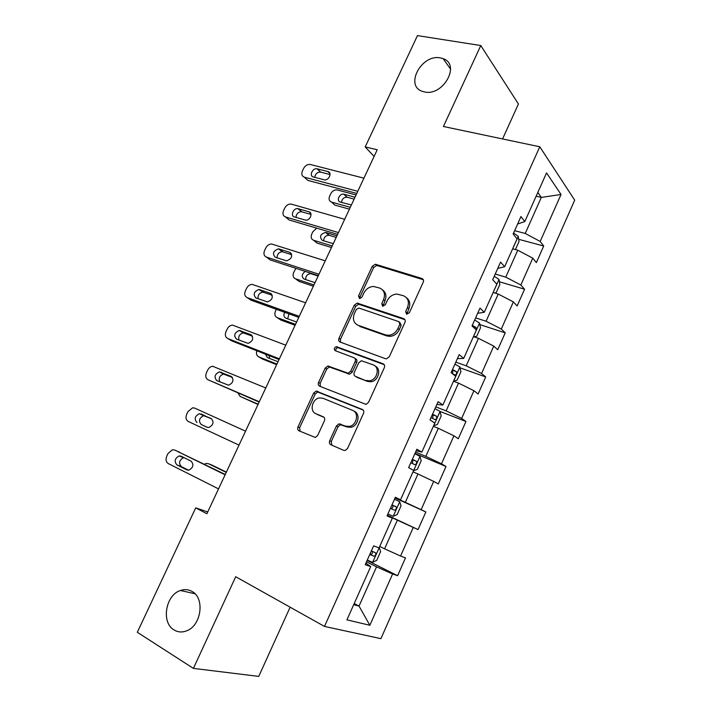 <?xml version="1.0" encoding="UTF-8"?>
<svg xmlns="http://www.w3.org/2000/svg" width="712" height="712" viewBox="0 0 712 712"><rect width="100%" height="100%" fill="white"/><g stroke="black" fill="none" stroke-linecap="round" stroke-linejoin="round"><path stroke-width="1.07" d="M406.57 314.179L409.329 312.764L423.257 282.166C423.889 280.377 423.453 279.148 421.931 278.49L375.366 264.223L372.225 266.332L358.563 295.898L359.382 298.426L359.934 298.506L362.007 297.038L363.788 293.193C365.995 288.974 369.243 286.722 373.515 286.464L379.63 288.04C384.266 290.158 385.575 294.047 383.546 299.707L381.757 303.606L382.62 306.178L385.308 304.781L387.106 300.873C389.304 296.646 392.57 294.368 396.904 294.065L403.339 295.694C408.127 297.865 409.507 301.835 407.469 307.584L405.662 311.545L406.57 314.179M192.018 591.432C188.413 589.394 184.559 589.082 180.447 590.497C165.576 594.956 160.93 622.671 174.084 629.96C177.956 632.283 182.139 632.576 186.633 630.832C201.443 625.634 205.047 597.991 192.018 591.432M440.39 57.912C421.29 53.801 404.211 86.339 422.848 91.501L424.548 91.937C443.122 96.512 460.958 64.516 443.149 58.669L440.39 57.912M329.7 440.701C329.033 442.553 329.425 443.905 330.858 444.742L343.629 450.322L345.24 450.447L347.545 448.453L363.494 413.414C364.161 411.554 363.752 410.228 362.274 409.418L316.155 391.093L313.636 393.104L298.008 426.924C297.34 428.74 297.696 430.048 299.076 430.858L315.336 437.462L317.677 435.477L324.432 420.756C325.099 418.932 324.717 417.615 323.31 416.814L315.897 413.699C309.177 411.305 312.176 398.684 319.617 397.919L322.999 398.284L352.538 410.343C359.364 412.657 356.881 425.278 349.325 426.435L345.347 426.079L338.903 423.854L336.5 425.865L329.7 440.701L331.267 441.52L331.81 445.16M502.574 138.947L518.425 104.005L480.778 45.541L443.425 126.496L539.785 146.779L324.494 626.427L235.699 576.729L193.415 668.39L137.309 632.283L195.72 507.87L206.898 513.744L377.227 149.743L365.194 146.93L374.103 156.417M480.778 45.541L417.463 35.6L365.194 146.93M385.397 358.67L386.572 358.803L389.322 356.694L404.95 322.385C405.591 320.578 405.155 319.314 403.651 318.611L357.202 303.098L354.264 305.19L338.948 338.333C338.307 340.096 338.681 341.333 340.087 342.054L385.397 358.67M384.329 367.659L368.54 402.333L366.03 404.389L319.679 386.224C318.291 385.459 317.926 384.186 318.575 382.406L325.215 368.042L327.849 366.004L348.123 373.204L350.749 371.148L355.181 361.509C355.822 359.702 355.43 358.439 353.998 357.7L335.236 350.687C333.679 349.085 334.044 347.732 336.349 346.637L383.074 363.77C384.56 364.535 384.978 365.826 384.329 367.659M539.785 146.779L574.691 200.161L380.911 638.655L324.494 626.427M367.125 560.397L397.608 575.688L405.493 557.888L400.571 556.028L413.263 527.45L418.051 529.559L425.856 511.946L421.148 509.676L433.697 481.392L438.281 483.911L446.006 466.476L441.502 463.806L453.927 435.815L458.306 438.734L465.951 421.477L461.652 418.416L473.943 390.71L478.117 394.012L485.691 376.942L481.588 373.488L493.754 346.077L497.733 349.752L505.226 332.851L501.319 329.024L513.361 301.888L517.152 305.946L524.566 289.214L520.855 285.014L532.772 258.153L536.367 262.577L543.71 246.014L540.186 241.448L561.029 194.483L546.549 172.909L524.815 221.557L520.953 216.555L513.147 234.008L517.09 238.867L504.657 266.697L500.581 262.087L492.686 279.727L496.851 284.186L484.285 312.319L479.995 308.109L472.012 325.945L476.39 329.994L463.69 358.421L459.178 354.629L451.114 372.661L455.707 376.292L442.873 405.03L438.138 401.657L429.986 419.875L434.81 423.088L421.833 452.138L416.876 449.201L408.635 467.624L413.681 470.392L400.562 499.762L395.374 497.261L387.034 515.889L392.321 518.211L387.141 515.657M397.608 575.688L392.606 573.988L369.848 625.269L346.922 619.858L370.721 566.565L365.203 564.687L373.631 545.855L379.06 547.902L392.321 518.211M387.239 515.443L397.367 520.169L384.587 548.827L379.71 546.442M384.587 548.827L400.571 556.028M397.367 520.169L413.263 527.45M413.022 471.869L417.962 473.996L405.315 502.352L395.151 497.75M395.258 497.519L400.562 499.762M405.315 502.352L421.148 509.676M417.962 473.996L433.697 481.392M433.359 426.328L438.343 428.304L425.82 456.365L415.585 452.084M416.191 450.723L421.833 452.138M425.82 456.365L441.502 463.806M438.343 428.304L453.927 435.815M453.491 381.258L458.51 383.092L446.121 410.86L435.806 406.89M436.91 404.416L442.873 405.03M446.121 410.86L461.652 418.416M458.51 383.092L473.943 390.71M473.961 336.829L476.746 336.242L480.493 327.84L479.532 323.061L473.453 336.66L478.464 338.333L466.209 365.826L455.813 362.15M457.407 358.599L463.69 358.421M466.209 365.826L481.588 373.488M478.464 338.333L493.754 346.077M493.131 292.498L498.222 294.047L486.082 321.245L475.625 317.881M477.69 313.262L484.285 312.319M486.082 321.245L501.319 329.024M498.222 294.047L513.361 301.888M512.649 248.8L517.766 250.206L505.76 277.128L495.232 274.049M497.759 268.397L504.657 266.697M505.76 277.128L520.855 285.014M517.766 250.206L532.772 258.153M536.154 196.174L541.316 197.411L525.233 233.465L514.634 230.67M517.624 224.004L524.815 221.557M525.233 233.465L540.186 241.448M537.809 192.471L541.316 197.411L561.029 194.483M193.415 668.39L258.75 676.4L290.14 607.194M207.744 511.937L195.72 507.87M354.211 603.518L359.044 606.099L376.559 566.832L366.502 561.786M353.695 604.684L359.044 606.099L369.848 625.269M365.888 563.156L370.721 566.565M376.559 566.832L392.606 573.988M518.683 239.312L543.71 246.014M499.379 281.756L524.566 289.214M479.835 324.592L505.226 332.851M460.05 367.828L485.691 376.942M440.007 411.447L465.951 421.477M414.963 453.464L446.006 466.476M395.044 497.991L425.856 511.946M387.328 515.239L418.051 529.559M406.899 314.25L408.83 308.732C410.637 304.042 409.863 300.375 406.499 297.732M382.62 289.962C385.993 292.516 386.767 296.147 384.943 300.856L383.012 306.258M423.346 279.745L376.755 265.442L373.622 267.543L359.996 297.038L359.836 298.506M404.95 319.706L358.643 304.229L355.715 306.311L340.443 339.384L340.487 342.196M399.841 324.325L398.942 321.682L358.919 308.065L356.285 309.444L354.398 313.511C352.351 319.127 353.606 323.052 358.154 325.295L385.432 334.88L388.752 335.299C392.828 334.782 395.89 332.522 397.928 328.517L399.841 324.325L401.221 325.428L399.806 322.376M357.068 324.805L358.154 325.295M401.221 325.428L399.316 329.62C397.278 333.617 394.226 335.868 390.149 336.375L386.839 335.957L359.605 326.372M354.879 358.305L355.475 358.706C356.908 359.444 357.299 360.717 356.659 362.506L352.244 372.127L349.619 374.183L329.371 366.992L326.746 369.021L320.133 383.35L320.338 386.491M384.213 364.678L337.853 347.661C336.153 348.168 335.503 349.263 335.904 350.936M366.048 380.43L369.448 380.795C377.333 380.075 380.324 367.054 373.159 364.856L361.393 360.753L358.697 362.826L354.264 372.492C353.606 374.298 354.006 375.589 355.448 376.354L367.508 381.401L370.908 381.765C378.41 381.089 381.73 368.923 375.215 366.128M356.142 376.799L355.448 376.354M367.508 381.401L356.935 377.324M354.042 411.233C360.859 413.556 358.385 426.141 350.838 427.289L346.869 426.942L340.443 424.708L338.04 426.719L331.267 441.52M316.368 413.957L315.897 413.699M324.067 417.348L317.472 414.571M363.191 410.085L317.712 392.009L315.202 394.012L299.61 427.761L300.099 431.303M515.426 249.565L519.021 241.51L518.211 236.259L513.574 233.047M350.295 207.29L331.605 202.128C329.167 201.122 328.517 199.111 329.647 196.103L330.786 193.682C332.344 190.923 334.444 189.668 337.096 189.917L356.062 194.972M349.432 209.15L334.854 205.1L331.605 202.128M354.122 199.12L347.002 197.206C343.78 197.26 341.947 198.977 341.511 202.377M355.003 197.242L343.816 194.18C339.482 193.112 335.966 201.069 340.345 202.057L351.363 205.011M357.78 191.305L304.362 177.181C301.861 176.175 301.212 174.102 302.413 170.969L303.615 168.45C305.234 165.567 307.415 164.241 310.147 164.463L363.93 178.16M304.362 177.181L307.895 180.421L356.792 193.424M313.351 176.976C308.857 176.015 312.559 167.738 317.009 168.78L327.912 171.565C332.468 172.491 328.837 180.839 324.307 179.842L313.351 176.976M314.775 177.35C315.354 173.906 317.258 172.144 320.489 172.082L330.057 174.538M494.733 292.988L496.139 292.765L499.851 284.462L498.961 279.38L494.226 276.292M332.21 245.952L313.654 240.3L317.009 243.077L331.481 247.509M336.215 237.39L328.891 235.245C325.571 235.503 323.835 237.354 323.684 240.816M336.954 235.814L325.589 232.415C320.258 234.15 319.181 236.811 322.34 240.407L333.278 243.655M316.707 228.152L312.897 231.667L311.74 234.115C310.601 237.158 311.233 239.214 313.654 240.3M479.532 323.061L474.682 319.973M313.947 284.969L295.533 278.81L299.004 281.391L313.369 286.215M318.148 276.007L310.619 273.63C307.21 274.111 305.582 276.114 305.742 279.62M476.177 329.798L476.097 327.502L472.287 325.322M305.226 271.388C301.648 274.245 301.292 276.817 304.175 279.104L315.033 282.655M295.934 268.344L293.682 272.465C292.525 275.544 293.139 277.653 295.533 278.81M338.467 232.575L285.476 216.946C282.993 215.861 282.37 213.734 283.581 210.565L284.791 208.02C286.313 205.27 288.378 203.952 290.986 204.041L344.679 219.305M285.476 216.946L289.134 219.972L337.639 234.346M294.412 216.938C290.104 215.914 293.433 207.842 297.839 208.616L308.919 211.758C313.28 212.755 310.032 220.871 305.555 220.15L294.412 216.938M296.014 217.409C296.299 213.885 298.106 211.98 301.443 211.704L311.019 214.428M318.967 274.253L266.404 257.085C263.956 255.92 263.342 253.739 264.57 250.535L265.798 247.963C267.214 245.346 269.172 244.029 271.655 244.011L325.242 260.85M266.404 257.085L270.186 259.907L318.3 275.669M275.286 257.281C272.118 253.659 273.185 250.847 278.49 248.835L289.748 252.324C292.997 255.928 291.956 258.767 286.616 260.841L275.286 257.281M277.11 257.877C277.075 254.273 278.784 252.226 282.219 251.719L291.751 254.665M453.553 381.125L457.149 380.146L460.931 371.673L459.845 366.938L454.941 364.108M295.524 324.352L277.253 317.668L280.839 320.053L295.088 325.277M288.938 313.85L287.684 318.825M452.227 373.533L454.701 374.913C456.383 374.815 456.962 373.729 456.437 371.664L452.52 369.51M452.28 370.053L452.805 373.079M284.702 312.328C283.349 315.042 283.732 316.982 285.85 318.157L296.619 322.011M276.327 309.311L275.455 311.162C274.28 314.277 274.877 316.44 277.253 317.668M433.635 425.714L437.346 424.512L441.173 415.942L439.998 411.385L434.996 408.688M276.932 364.09L258.812 356.881L262.505 359.062L276.648 364.695M269.18 355.635L269.537 358.43M431.009 417.606L434.765 419.519C436.456 419.386 437.052 418.3 436.563 416.28L432.549 414.153M432.389 414.517L432.932 414.865L432.834 417.659M265.425 354.158L267.347 357.566L278.036 361.723M256.827 350.767C255.964 353.695 256.632 355.733 258.812 356.881M413.503 470.774L417.348 469.324L421.21 460.673L419.938 456.294L414.838 453.74M258.162 404.193L240.193 396.45L258.029 404.478M410.815 462.747L414.633 464.589C416.315 464.42 416.938 463.334 416.493 461.349L412.373 459.258M412.284 459.445L412.907 459.836L412.622 462.72M237.879 392.953L240.193 396.45M299.271 316.333L247.153 297.598C244.732 296.361 244.136 294.118 245.382 290.879L246.619 288.28C247.954 285.788 249.796 284.488 252.155 284.364L305.608 302.796M247.153 297.598L251.069 300.206L298.773 317.392M255.982 298.008C252.867 294.439 253.864 291.582 258.963 289.455L270.391 293.282C273.586 296.833 272.616 299.716 267.49 301.915L255.982 298.008M258.091 298.764C257.691 295.097 259.266 292.881 262.826 292.116L272.251 295.249M279.389 358.83L227.724 338.503C225.321 337.177 224.752 334.88 226.016 331.596L227.262 328.98C228.507 326.612 230.252 325.322 232.477 325.108L285.779 345.169M227.724 338.503L231.765 340.897L279.06 359.533M236.5 339.126C233.438 335.592 234.364 332.709 239.268 330.466L250.855 334.64C253.979 338.147 253.089 341.057 248.168 343.371L236.5 339.126M238.965 340.096C238.12 336.367 239.552 333.973 243.255 332.905L252.484 336.18M259.302 401.755L208.109 379.799C205.732 378.392 205.181 376.034 206.462 372.714L207.717 370.071C208.892 367.819 210.53 366.547 212.63 366.253L265.763 387.951M208.109 379.799L259.15 402.075M216.822 380.644C213.822 377.137 214.677 374.218 219.394 371.878L231.124 376.39C234.186 379.861 233.358 382.807 228.641 385.228L216.822 380.644M219.812 381.917C218.362 378.17 219.59 375.562 223.515 374.094L232.397 377.422M387.907 513.939L393.122 516.316L397.136 514.607L401.043 505.858L399.663 501.675L394.475 499.254M395.854 506.615L392.668 505.271C393.335 507.38 392.641 508.43 390.577 508.43L394.279 510.13C395.961 509.917 396.611 508.84 396.21 506.891L392.152 504.915M239.018 445.107L188.306 421.495C185.948 420 185.423 417.579 186.722 414.224L187.986 411.554L192.614 407.807L194.67 408.092L245.542 431.161M196.957 422.554C194.02 419.083 194.821 416.128 199.342 413.69L211.197 418.549C214.196 421.993 213.431 424.975 208.91 427.485L207.085 427.253L201.229 424.494C198.301 421.032 199.093 418.095 203.596 415.683L211.651 418.807M207.53 427.414L201.229 424.494M226.38 472.118L212.105 465.176M204.362 464.224L206.284 463.423L208.545 463.734L226.247 472.394M372.688 562.266L379.229 547.626L380.662 551.515L376.719 560.353L372.581 562.32L367.258 560.095M369.786 554.443L373.72 556.152C375.402 555.894 376.07 554.808 375.705 552.904L371.379 550.883M372.314 551.302C372.75 553.366 371.993 554.372 370.044 554.328L369.875 554.256M218.531 488.886L168.308 463.592C165.976 462.017 165.478 459.525 166.786 456.134L168.068 453.428L172.42 449.753L174.734 450.055L225.117 474.806M225.268 474.486L174.734 450.055M176.896 464.874C174.031 461.421 174.769 458.439 179.113 455.92L181.026 456.161L191.083 461.127C194.002 464.553 193.299 467.562 188.965 470.151L186.927 469.911L176.896 464.874L181.311 466.582C178.445 463.138 179.175 460.174 183.5 457.674L183.981 457.62M188.547 470.214L181.311 466.582M178.667 451.648L179.13 451.835M408.83 308.732L407.469 307.584M383.154 304.745L381.757 303.606M384.943 300.856L383.546 299.707M359.996 297.038L358.563 295.898M373.622 267.543L372.225 266.332M377.369 265.54L375.981 264.321M423.248 279.709L421.931 278.49M407.024 312.684L405.662 311.545M340.443 339.384L338.948 338.333M355.715 306.311L354.264 305.19M359.453 304.353L358.02 303.223M404.923 319.652L403.651 318.611M386.839 335.957L385.432 334.88M399.316 329.62L397.928 328.517M320.133 383.35L318.575 382.406M326.746 369.021L325.215 368.042M330.484 367.125L328.962 366.137M348.426 374.04L346.931 373.07M352.244 372.127L350.749 371.148M356.659 362.506L355.181 361.509M338.565 347.75L337.07 346.726M384.062 364.473L383.074 363.77M338.04 426.719L336.5 425.865M341.893 424.842L340.354 423.987M346.869 426.942L345.347 426.079M299.61 427.761L298.008 426.924M315.202 394.012L313.636 393.104M318.932 392.143L317.374 391.226M362.915 409.8L362.274 409.418M512.693 248.808L518.238 236.393M347.207 197.251L344.021 194.234M354.896 197.473L354.434 197.028M317.214 168.824L320.703 172.126M327.912 171.565L329.905 173.479M493.176 292.516L498.978 279.505M329.345 235.343L326.052 232.513M336.865 236.001L336.384 235.583M311.331 273.773L310.459 273.097M472.252 326.167L475.945 327.378M298.31 208.714L301.915 211.802M308.919 211.758L310.735 213.324M279.229 248.977L282.958 251.852M289.748 252.324L291.315 253.543M453.597 381.107L459.881 367.054M452.44 370.133L456.232 371.495M433.679 425.696L440.025 411.5M432.549 414.607L436.314 416.075M413.556 470.757L419.964 456.41M412.453 459.525L416.182 461.109M259.96 289.624L263.814 292.285M270.391 293.282L271.664 294.163M240.514 330.662L244.492 333.1M250.855 334.64L251.763 335.201M220.871 372.091L224.983 374.307M231.124 376.39L231.623 376.666M393.229 516.271L399.699 501.782M390.577 508.43L394.279 510.13M201.042 413.921L205.296 415.915M208.545 463.734L212.559 465.354M370.044 554.328L373.72 556.152M186.927 469.911L187.461 470.116M194.946 593.728L180.447 590.497M450.554 69.1L443.149 58.669M376.755 265.442L375.366 264.223M358.643 304.229L357.202 303.098M390.149 336.375L388.752 335.299M329.371 366.992L327.849 366.004M349.619 374.183L348.123 373.204M337.853 347.661L336.349 346.637M370.908 381.765L369.448 380.795M340.443 424.708L338.903 423.854M350.838 427.289L349.325 426.435M317.712 392.009L316.155 391.093M347.002 197.206L343.816 194.18M317.009 168.78L320.489 172.082M328.891 235.245L325.589 232.415M310.619 273.63L309.533 272.794M472.376 326.283L476.097 327.502M297.839 208.616L301.443 211.704M278.49 248.835L282.219 251.719M452.752 370.347L456.437 371.664M432.932 414.856L436.563 416.28M412.907 459.827L416.493 461.349M258.963 289.455L262.826 292.116M239.268 330.466L243.255 332.905M219.394 371.878L223.515 374.094M392.668 505.271L396.21 506.891M199.342 413.69L203.596 415.683M373.764 551.942L375.705 552.904M179.113 455.92L183.5 457.674"/></g></svg>
